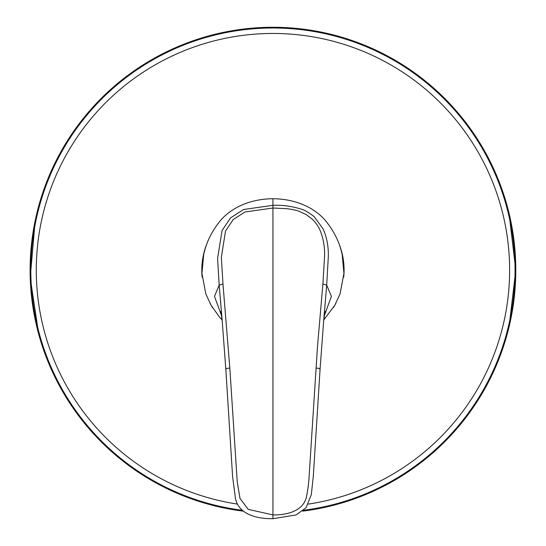 <?xml version="1.0" encoding="UTF-8"?>
<svg xmlns="http://www.w3.org/2000/svg" width="546" height="546" viewBox="0 0 546 546"><rect width="100%" height="100%" fill="white"/><g stroke="black" fill="none" stroke-linecap="round" stroke-linejoin="round"><path stroke-width="0.82" d="M202.156 277.211A71.137 71.137 0 0 1 207.33 242.608M338.547 242.608A71.137 71.137 0 0 1 343.721 277.204M335.913 303.207A71.137 71.137 0 0 1 333.36 307.664M212.51 307.644A71.137 71.137 0 0 1 209.971 303.207M210.92 304.927L205.808 293.898L201.945 273.369L203.692 254.641C205.344 247.413 208.279 236.241 219.089 222.242C228.658 209.787 247.358 198.949 272.939 198.73C298.355 198.942 317.096 209.657 326.788 222.242C337.605 236.241 340.54 247.42 342.185 254.641L343.939 273.369L340.069 293.898L334.971 304.914M222.352 322.536L219.178 285.114L217.601 258.306L222.072 230.48L230.576 217.874L243.639 209.493L272.939 205.316L272.939 198.901M324.993 311.452L323.648 321.185L326.699 285.114L328.323 256.538C328.583 246.505 326.815 237.244 323.014 228.747L314.496 217.096C314.25 216.318 305.282 210.121 302.081 209.425C292.485 206.272 282.773 204.9 272.939 205.316L272.939 208.019L244.977 211.978L233.197 219.567L225.512 231.04L221.355 257.384L222.98 284.084L219.178 285.114L214.482 296.348L221.703 316.114M322.898 284.084L317.465 346.881L309.275 473.962C308.859 481.886 308.026 488.984 306.777 495.256C304.415 511.138 286.868 515.165 272.939 514.912L272.939 208.019L286.752 208.695C292.41 209.405 296.539 210.278 299.133 211.316L306.381 214.687L312.605 219.485C315.779 222.529 318.373 226.378 320.372 231.04C323.539 239.196 324.931 247.741 324.542 256.681L322.898 284.084L326.699 285.114L331.395 296.355L324.181 316.1M222.98 284.084L229.825 368.052C226.959 368.338 225.716 368.673 226.085 369.048M272.939 518.359L272.939 514.912L248.253 509.384L239.994 498.457L237.223 481.708L229.825 368.052M243.25 511.131A242.84 242.84 0 0 1 30.91 250.286A242.84 242.84 0 0 1 282.862 27.471A242.84 242.84 0 0 1 515.786 270.113A242.84 242.84 0 0 1 302.634 511.131M242.226 510.271A242.117 242.117 0 0 1 30.822 270.113A242.117 242.117 0 0 1 272.939 27.996A242.117 242.117 0 0 1 515.055 270.113A242.117 242.117 0 0 1 303.651 510.271M237.53 504.101A236.65 236.65 180 0 1 37.469 246.458A236.65 236.65 180 0 1 284.78 33.756A236.65 236.65 180 0 1 308.347 504.101M316.059 368.052C319.178 368.325 320.42 368.659 319.792 369.048M508.995 213.09L515.786 270.113L509.063 326.829M472.044 409.145L448.478 437.926L420.884 462.694L389.967 482.896L356.463 498.136M196.621 500.648L162.653 486.466L131.115 467.246L102.764 443.359L78.303 415.329M38.711 334.22L30.214 277.737L35.21 220.529M70.161 136.5L93.154 106.859L120.332 81.204L151.003 60.094L184.418 43.973M354.313 41.305L388.22 56.368L419.54 76.501L447.508 101.29L471.423 130.194M211.234 305.473L219.519 317.151L222.12 319.956M222.236 321.185L220.891 311.473M222.229 321.089L225.798 368.864L232.616 476.774L235.51 498.71C239.162 515.294 258.429 518.884 272.939 518.7L296.082 514.946L306.06 507.719L311.302 494.71L313.302 476.317L320.092 368.864L323.655 321.089M334.643 305.473L323.758 319.956"/></g></svg>
